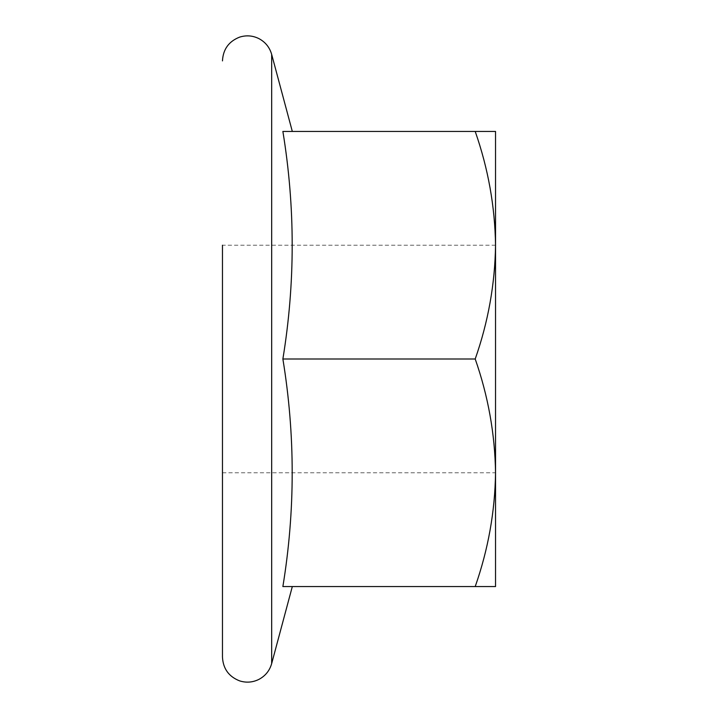 <?xml version="1.0" encoding="UTF-8"?>
<svg xmlns="http://www.w3.org/2000/svg" width="718" height="718" viewBox="0 0 718 718"><rect width="100%" height="100%" fill="white"/><g stroke="black" fill="none" stroke-linecap="round" stroke-linejoin="round"><path stroke-width="0.54" stroke-dasharray="3.59 2.69" d="M475.208 586.561L282.874 586.561C295.304 586.561 295.304 586.561 282.874 586.561C295.304 586.561 295.304 586.561 282.874 586.561C295.295 510.704 295.295 434.857 282.874 359C295.295 283.143 295.295 207.296 282.874 131.439C295.304 131.439 295.304 131.439 282.874 131.439C295.304 131.439 295.304 131.439 282.874 131.439L495.537 131.439L495.537 586.561L475.208 586.561C488.195 549.405 494.971 511.476 495.537 472.785L495.537 245.215L495.537 472.785C494.989 433.986 488.213 396.058 475.208 359C488.195 321.844 494.971 283.915 495.537 245.215C494.989 206.425 488.213 168.497 475.208 131.439M475.208 359L282.874 359M495.537 245.215L222.463 245.215L222.463 657.105M271.673 54.415L271.673 663.585M222.463 472.785L495.537 472.785"/><path stroke-width="1.08" d="M475.208 131.439C488.195 168.595 494.971 206.524 495.537 245.215L495.537 131.439L282.874 131.439C295.295 207.296 295.295 283.143 282.874 359C295.295 434.857 295.295 510.704 282.874 586.561L475.208 586.561C488.213 549.503 494.989 511.575 495.537 472.785L495.537 245.215C494.989 284.014 488.213 321.942 475.208 359C488.195 396.156 494.971 434.085 495.537 472.785L495.537 586.561L475.208 586.561M475.208 359L282.874 359M292.316 586.561L271.673 663.585C269.645 670.648 265.391 675.916 258.92 679.381C252.7 682.45 246.283 682.953 239.668 680.888C228.827 676.652 223.092 668.727 222.463 657.105L222.463 245.215M271.673 663.585L271.673 54.415C269.645 47.352 265.391 42.084 258.92 38.619C252.7 35.55 246.283 35.047 239.668 37.112C228.827 41.348 223.092 49.273 222.463 60.895M292.316 131.439L271.673 54.415"/></g></svg>
